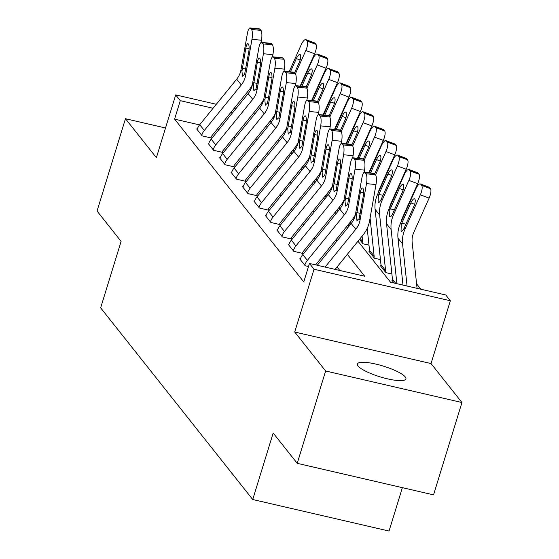 <?xml version="1.0" encoding="UTF-8"?>
<svg xmlns="http://www.w3.org/2000/svg" width="559" height="559" viewBox="0 0 559 559"><rect width="100%" height="100%" fill="white"/><g stroke="black" fill="none" stroke-linecap="round" stroke-linejoin="round"><path stroke-width="0.84" d="M405.233 376.913A25.365 5.611 17.1 0 0 379.519 365.006A25.365 5.611 17.1 0 0 357.411 364A25.365 5.611 17.1 0 0 358.074 366.005A25.365 5.611 17.1 0 0 383.788 377.912A25.365 5.611 17.1 0 0 405.897 378.918A25.365 5.611 17.1 0 0 405.233 376.913M357.984 241.215L390.503 282.204L445.768 294.991L450.344 300.763L314.032 269.228L309.455 263.457L364.713 276.237L347.335 254.331M431.031 363.56L294.719 332.025L325.638 370.987L297.227 463.334L433.539 494.869L461.951 402.522L431.031 363.56L450.344 300.763M402.382 487.658L389.036 531.05L252.724 499.515L100.648 307.862L121.1 241.376L97.049 211.064L125.461 118.725L156.38 157.687L175.701 94.89L216.305 104.288M420.857 289.227L416.595 283.853M325.638 370.987L461.951 402.522M165.52 127.99L125.461 118.725M290.778 152.775L291.77 154.025L290.778 152.775M302.23 167.204L303.223 168.462L302.23 167.204M313.676 181.64L314.675 182.891L313.676 181.64M325.128 196.069L326.128 197.327L325.128 196.069M336.581 210.505L337.58 211.756L336.581 210.505M348.033 224.935L349.026 226.185L348.033 224.935M360.171 238.525L362.679 241.684A3.962 3.675 141.6 0 1 362.532 243.2L359.486 239.364L362.987 243.78L369.003 245.17M369.513 251.417L368.94 251.284L374.439 258.209L380.448 259.6M380.959 265.846L380.393 265.714L385.892 272.645L391.901 274.036M392.411 280.276L391.845 280.15L394.151 283.05L392.306 280.723A3.962 3.675 141.6 0 0 392.453 279.207L386.542 223.754A29.718 27.587 -38.4 0 1 388.959 208.968L404.304 174.632A7.924 2.571 -69.6 0 1 408.902 169.51L417.678 172.78A7.924 2.571 110.4 0 1 418.09 173.094L419.005 174.247A7.924 2.571 110.4 0 1 417.664 183.673L408.881 180.403A7.924 2.571 -69.6 0 0 410.229 170.977L419.005 174.247M199.563 124.909L174.597 119.137L303.775 281.925L309.455 263.457M339.809 270.479L337.049 266.999M326.589 253.821L325.597 252.563M315.136 239.385L314.144 238.134M303.684 224.956L302.692 223.705M292.231 210.526L291.239 209.269M280.779 196.09L279.786 194.839M269.333 181.661L268.334 180.41M257.881 167.232L256.881 165.974M246.428 152.796L245.429 151.545M234.976 138.366L233.983 137.109M219.065 129.422L217.374 129.031M197.278 129.094L196.677 128.954L202.176 135.879L211.386 138.01L210.925 137.437A3.962 3.675 -38.4 0 1 211.665 136.054L248.643 90.523A29.718 27.587 141.6 0 0 252.333 84.807M208.731 143.523L208.13 143.383L213.629 150.315L222.838 152.446L222.377 151.866A3.962 3.675 -38.4 0 1 223.118 150.49L260.096 104.952A29.718 27.587 141.6 0 0 263.785 99.243M220.183 157.959L219.582 157.82L225.074 164.744L234.291 166.875L233.83 166.303A3.962 3.675 -38.4 0 1 234.57 164.919L271.548 119.388A29.718 27.587 141.6 0 0 275.238 113.673M231.636 172.389L231.035 172.249L236.527 179.18L245.736 181.312L245.282 180.732A3.962 3.675 -38.4 0 1 246.023 179.355L283.001 133.818A29.718 27.587 141.6 0 0 286.69 128.102M243.088 186.825L242.487 186.685L247.979 193.61L257.189 195.741L256.735 195.161A3.962 3.675 -38.4 0 1 257.475 193.784L294.453 148.247A29.718 27.587 141.6 0 0 298.143 142.538M254.534 201.254L253.933 201.114L259.432 208.039L268.641 210.17L268.187 209.597A3.962 3.675 -38.4 0 1 268.921 208.214L305.906 162.683A29.718 27.587 141.6 0 0 309.595 156.967M265.986 215.683L265.385 215.543L270.884 222.475L280.094 224.606L279.64 224.026A3.962 3.675 -38.4 0 1 280.373 222.65L317.351 177.112A29.718 27.587 141.6 0 0 321.048 171.403M277.439 230.119L276.838 229.98L282.337 236.904L291.546 239.035L291.085 238.455A3.962 3.675 -38.4 0 1 291.826 237.079L328.804 191.548A29.718 27.587 141.6 0 0 332.493 185.833M288.891 244.549L288.29 244.409L293.789 251.333L302.999 253.465L302.538 252.892A3.962 3.675 -38.4 0 1 303.278 251.508L340.256 205.978A29.718 27.587 141.6 0 0 343.946 200.262M300.344 258.978L299.743 258.838L305.242 265.77L308.512 266.524M294.719 332.025L314.032 269.228M174.597 119.137L180.278 100.662L175.701 94.89M297.227 463.334L273.176 433.029L252.724 499.515M266.37 125.761L267.363 127.019M277.823 140.197L278.815 141.448M289.269 154.626L290.268 155.877M300.721 169.063L301.72 170.313M312.174 183.492L313.166 184.743M323.626 197.921L324.618 199.179M335.079 212.357L336.071 213.608M346.531 226.786L347.523 228.037M271.59 121.785L269.913 121.401M234.123 108.404L235.814 108.802M253.625 112.918L255.323 113.309M273.03 117.411L273.994 117.635M232.593 112.764L230.895 112.373M213.084 108.257L180.278 100.662M336.874 241.153L335.882 239.902M325.422 226.723L324.43 225.466M313.969 212.287L312.977 211.036M302.517 197.858L301.525 196.607M291.071 183.429L290.072 182.171M279.619 168.993L278.62 167.742M268.166 154.563L267.167 153.313M256.714 140.127L255.722 138.877M245.261 125.698L244.269 124.447M261.074 42.47L261.465 40.255L251.969 39.298L245.548 75.703A19.817 18.391 141.6 0 1 241.285 84.947L204.308 130.478A13.87 12.878 -38.4 0 0 201.715 135.306L197.138 129.534A13.87 12.878 -38.4 0 1 199.724 124.706L236.702 79.168A19.817 18.391 141.6 0 0 240.964 69.931L247.392 33.526A7.924 2.131 -84.2 0 1 250.02 27.95A7.924 2.131 -84.2 0 1 250.558 28.292L251.473 29.445L260.962 30.403L260.047 29.25L250.558 28.292M210.792 137.877L210.925 137.437M260.962 30.403A7.924 2.131 95.8 0 1 261.465 40.255M250.02 27.95L259.509 28.907A7.924 2.131 95.8 0 1 260.047 29.25M251.969 39.298A7.924 2.131 -84.2 0 0 251.473 29.445M241.956 71.175L245.82 48.144A6.338 1.705 95.8 0 1 247.923 43.679A6.338 1.705 95.8 0 1 248.35 43.958A6.338 1.705 95.8 0 1 248.755 51.84L244.562 74.459L242.389 76.059L241.956 71.175L240.964 69.931M242.76 76.324L242.389 76.059M300.155 86.114L314.598 53.79L305.815 50.513A7.924 2.571 -69.6 0 0 307.164 41.093L315.947 44.364A7.924 2.571 110.4 0 1 314.598 53.79M295.404 73.816L305.815 50.513M293.615 151.755L293.384 149.567M289.178 71.727L301.238 44.741A7.924 2.571 -69.6 0 1 305.836 39.626L314.619 42.896A7.924 2.571 110.4 0 1 315.024 43.204L315.947 44.364M315.024 43.204L306.248 39.934L307.164 41.093M306.248 39.934A7.924 2.571 -69.6 0 0 305.836 39.626M300.12 60.002L296.34 58.59L290.414 71.852M296.34 58.59A6.338 2.054 110.4 0 1 300.015 54.496A6.338 2.054 110.4 0 1 300.351 54.747A6.338 2.054 110.4 0 1 299.268 62.287L294.586 72.775M272.526 56.906L272.918 54.684L263.422 53.734L257 90.132A19.817 18.391 141.6 0 1 252.738 99.376L215.753 144.914A13.87 12.878 -38.4 0 0 213.168 149.735L208.584 143.963A13.87 12.878 -38.4 0 1 211.176 139.135L248.154 93.605A19.817 18.391 141.6 0 0 252.416 84.36L258.845 47.955A7.924 2.131 -84.2 0 1 261.472 42.379A7.924 2.131 -84.2 0 1 262.003 42.722L262.926 43.881L272.415 44.832L271.499 43.679L262.003 42.722M222.244 152.307L222.377 151.866M272.415 44.832A7.924 2.131 95.8 0 1 272.918 54.684M261.472 42.379L270.961 43.336A7.924 2.131 95.8 0 1 271.499 43.679M263.422 53.734A7.924 2.131 -84.2 0 0 262.926 43.881M253.409 85.604L257.273 62.573A6.338 1.705 95.8 0 1 259.376 58.115A6.338 1.705 95.8 0 1 259.802 58.388A6.338 1.705 95.8 0 1 260.201 66.269L256.015 88.888L253.842 90.495L253.409 85.604L252.416 84.36M254.212 90.754L253.842 90.495M283.979 71.335L284.37 69.12L274.874 68.163L268.453 104.568A19.817 18.391 141.6 0 1 264.183 113.805L227.206 159.343A13.87 12.878 -38.4 0 0 224.62 164.171L220.036 158.393A13.87 12.878 -38.4 0 1 222.629 153.571L259.607 108.034A19.817 18.391 141.6 0 0 263.869 98.789L270.297 62.391A7.924 2.131 -84.2 0 1 272.925 56.815A7.924 2.131 -84.2 0 1 273.456 57.158L274.371 58.311L283.867 59.268L282.952 58.115L273.456 57.158M233.697 166.743L233.83 166.303M283.867 59.268A7.924 2.131 95.8 0 1 284.37 69.12M272.925 56.815L282.414 57.773A7.924 2.131 95.8 0 1 282.952 58.115M274.874 68.163A7.924 2.131 -84.2 0 0 274.371 58.311M264.854 100.033L268.725 77.009A6.338 1.705 95.8 0 1 270.822 72.544A6.338 1.705 95.8 0 1 271.255 72.817A6.338 1.705 95.8 0 1 271.653 80.699L267.468 103.324L265.294 104.924L264.854 100.033L263.869 98.789M265.665 105.183L265.294 104.924M295.432 85.765L295.823 83.55L286.327 82.592L279.905 118.997A19.817 18.391 141.6 0 1 275.636 128.242L238.658 173.772A13.87 12.878 -38.4 0 0 236.073 178.6L231.489 172.829A13.87 12.878 -38.4 0 1 234.081 168L271.059 122.47A19.817 18.391 141.6 0 0 275.321 113.225L281.75 76.821A7.924 2.131 -84.2 0 1 284.37 71.245A7.924 2.131 -84.2 0 1 284.908 71.587L285.824 72.74L295.32 73.697L294.404 72.544L284.908 71.587M245.142 181.172L245.282 180.732M295.32 73.697A7.924 2.131 95.8 0 1 295.823 83.55M284.37 71.245L293.866 72.202A7.924 2.131 95.8 0 1 294.404 72.544M286.327 82.592A7.924 2.131 -84.2 0 0 285.824 72.74M276.307 114.469L280.178 91.438A6.338 1.705 95.8 0 1 282.274 86.98A6.338 1.705 95.8 0 1 282.707 87.253A6.338 1.705 95.8 0 1 283.106 95.135L278.913 117.753L276.747 119.353L276.307 114.469L275.321 113.225M277.117 119.619L276.747 119.353M311.608 100.543L326.051 68.219L317.267 64.949A7.924 2.571 -69.6 0 0 318.616 55.523L327.392 58.793A7.924 2.571 110.4 0 1 326.051 68.219M306.856 88.252L317.267 64.949M305.067 166.191L304.83 163.997M300.63 86.163L312.684 59.177A7.924 2.571 -69.6 0 1 317.288 54.055L326.065 57.325A7.924 2.571 110.4 0 1 326.477 57.64L327.392 58.793M326.477 57.64L317.701 54.37L318.616 55.523M317.701 54.37A7.924 2.571 -69.6 0 0 317.288 54.055M311.573 74.431L307.792 73.019L301.867 86.289M307.792 73.019A6.338 2.054 110.4 0 1 311.468 68.925A6.338 2.054 110.4 0 1 311.796 69.176A6.338 2.054 110.4 0 1 310.72 76.716L306.039 87.204M323.06 114.979L337.503 82.648L328.72 79.378A7.924 2.571 -69.6 0 0 330.069 69.952L338.845 73.222A7.924 2.571 110.4 0 1 337.503 82.648M318.309 102.681L328.72 79.378M316.52 180.62L316.282 178.433M312.083 100.592L324.136 73.606A7.924 2.571 -69.6 0 1 328.741 68.491L337.517 71.762A7.924 2.571 110.4 0 1 337.929 72.069L338.845 73.222M337.929 72.069L329.146 68.799L330.069 69.952M329.146 68.799A7.924 2.571 -69.6 0 0 328.741 68.491M323.025 88.86L319.245 87.456L313.319 100.718M319.245 87.456A6.338 2.054 110.4 0 1 322.92 83.361A6.338 2.054 110.4 0 1 323.249 83.605A6.338 2.054 110.4 0 1 322.173 91.145L317.491 101.633M334.513 129.408L348.956 97.084L340.172 93.807A7.924 2.571 -69.6 0 0 341.514 84.388L350.297 87.658A7.924 2.571 110.4 0 1 348.956 97.084M329.761 117.117L340.172 93.807M327.972 195.049L327.735 192.862M323.535 115.028L335.589 88.036A7.924 2.571 -69.6 0 1 340.186 82.921L348.97 86.191A7.924 2.571 110.4 0 1 349.382 86.505L350.297 87.658M349.382 86.505L340.599 83.228L341.514 84.388M340.599 83.228A7.924 2.571 -69.6 0 0 340.186 82.921M334.478 103.296L330.69 101.885L324.772 115.147M330.69 101.885A6.338 2.054 110.4 0 1 334.373 97.79A6.338 2.054 110.4 0 1 334.701 98.042A6.338 2.054 110.4 0 1 333.625 105.581L328.944 116.069M306.884 100.201L307.275 97.986L297.779 97.028L291.358 133.426A19.817 18.391 141.6 0 1 287.088 142.671L250.111 188.208A13.87 12.878 -38.4 0 0 247.525 193.03L242.941 187.258A13.87 12.878 -38.4 0 1 245.534 182.437L282.512 136.899A19.817 18.391 141.6 0 0 286.774 127.655L293.195 91.257A7.924 2.131 -84.2 0 1 295.823 85.681A7.924 2.131 -84.2 0 1 296.361 86.023L297.276 87.176L306.772 88.133L305.857 86.973L296.361 86.023M256.595 195.601L256.735 195.161M306.772 88.133A7.924 2.131 95.8 0 1 307.275 97.986M295.823 85.681L305.319 86.631A7.924 2.131 95.8 0 1 305.857 86.973M297.779 97.028A7.924 2.131 -84.2 0 0 297.276 87.176M287.759 128.898L291.623 105.868A6.338 1.705 95.8 0 1 293.727 101.41A6.338 1.705 95.8 0 1 294.16 101.682A6.338 1.705 95.8 0 1 294.558 109.564L290.366 132.183L288.199 133.79L287.759 128.898L286.774 127.655M288.57 134.048L288.199 133.79M345.965 143.838L360.401 111.514L351.625 108.243A7.924 2.571 -69.6 0 0 352.967 98.817L361.75 102.087A7.924 2.571 110.4 0 1 360.401 111.514M341.214 131.547L351.625 108.243M339.418 209.485L339.187 207.291M334.988 129.457L347.041 102.472A7.924 2.571 -69.6 0 1 351.639 97.35L360.422 100.62A7.924 2.571 110.4 0 1 360.834 100.934L361.75 102.087M360.834 100.934L352.051 97.664L352.967 98.817M352.051 97.664A7.924 2.571 -69.6 0 0 351.639 97.35M345.93 117.725L342.143 116.314L336.218 129.583M342.143 116.314A6.338 2.054 110.4 0 1 345.825 112.219A6.338 2.054 110.4 0 1 346.154 112.471A6.338 2.054 110.4 0 1 345.078 120.01L340.389 130.499M318.337 114.63L318.728 112.415L309.232 111.458L302.803 147.862A19.817 18.391 141.6 0 1 298.541 157.107L261.563 202.637A13.87 12.878 -38.4 0 0 258.978 207.466L254.394 201.694A13.87 12.878 -38.4 0 1 256.979 196.866L293.957 151.328A19.817 18.391 141.6 0 0 298.226 142.091L304.648 105.686A7.924 2.131 -84.2 0 1 307.275 100.11A7.924 2.131 -84.2 0 1 307.813 100.452L308.729 101.605L318.225 102.563L317.309 101.41L307.813 100.452M268.047 210.037L268.187 209.597M318.225 102.563A7.924 2.131 95.8 0 1 318.728 112.415M307.275 100.11L316.771 101.067A7.924 2.131 95.8 0 1 317.309 101.41M309.232 111.458A7.924 2.131 -84.2 0 0 308.729 101.605M299.212 143.328L303.076 120.304A6.338 1.705 95.8 0 1 305.179 115.839A6.338 1.705 95.8 0 1 305.612 116.118A6.338 1.705 95.8 0 1 306.011 124L301.818 146.619L299.652 148.219L299.212 143.328L298.226 142.091M300.015 148.477L299.652 148.219M329.782 129.066L330.173 126.844L320.684 125.887L314.256 162.292A19.817 18.391 141.6 0 1 309.993 171.536L273.016 217.067A13.87 12.878 -38.4 0 0 270.423 221.895L265.846 216.123A13.87 12.878 -38.4 0 1 268.432 211.295L305.41 165.764A19.817 18.391 141.6 0 0 309.679 156.52L316.101 120.115A7.924 2.131 -84.2 0 1 318.728 114.539A7.924 2.131 -84.2 0 1 319.266 114.881L320.181 116.041L329.677 116.992L328.762 115.839L319.266 114.881M279.5 224.466L279.64 224.026M329.677 116.992A7.924 2.131 95.8 0 1 330.173 126.844M318.728 114.539L328.224 115.496A7.924 2.131 95.8 0 1 328.762 115.839M320.684 125.887A7.924 2.131 -84.2 0 0 320.181 116.041M310.664 157.764L314.528 134.733A6.338 1.705 95.8 0 1 316.632 130.275A6.338 1.705 95.8 0 1 317.058 130.547A6.338 1.705 95.8 0 1 317.463 138.429L313.271 161.048L311.104 162.648L310.664 157.764L309.679 156.52M311.468 162.914L311.104 162.648M341.235 143.495L341.626 141.28L332.137 140.323L325.708 176.721A19.817 18.391 141.6 0 1 321.446 185.965L284.468 231.503A13.87 12.878 -38.4 0 0 281.876 236.331L277.299 230.553A13.87 12.878 -38.4 0 1 279.884 225.731L316.862 180.194A19.817 18.391 141.6 0 0 321.132 170.949L327.553 134.551A7.924 2.131 -84.2 0 1 330.18 128.975A7.924 2.131 -84.2 0 1 330.718 129.318L331.634 130.471L341.13 131.428L340.207 130.275L330.718 129.318M290.953 238.896L291.085 238.455M341.13 131.428A7.924 2.131 95.8 0 1 341.626 141.28M330.18 128.975L339.676 129.926A7.924 2.131 95.8 0 1 340.207 130.275M332.137 140.323A7.924 2.131 -84.2 0 0 331.634 130.471M322.117 172.193L325.981 149.169A6.338 1.705 95.8 0 1 328.084 144.704A6.338 1.705 95.8 0 1 328.51 144.977A6.338 1.705 95.8 0 1 328.916 152.859L324.723 175.477L322.55 177.084L322.117 172.193L321.132 170.949M322.92 177.343L322.55 177.084M357.418 158.274L371.854 125.943L363.077 122.673A7.924 2.571 -69.6 0 0 364.419 113.246L373.202 116.524A7.924 2.571 110.4 0 1 371.854 125.943M352.666 145.976L363.077 122.673M350.87 223.914L350.64 221.727M346.44 143.887L358.494 116.901A7.924 2.571 -69.6 0 1 363.091 111.786L371.875 115.056A7.924 2.571 110.4 0 1 372.287 115.364L373.202 116.524M372.287 115.364L363.504 112.093L364.419 113.246M363.504 112.093A7.924 2.571 -69.6 0 0 363.091 111.786M357.383 132.155L353.595 130.75L347.67 144.012M353.595 130.75A6.338 2.054 110.4 0 1 357.278 126.655A6.338 2.054 110.4 0 1 357.606 126.9A6.338 2.054 110.4 0 1 356.53 134.446L351.842 144.935M368.87 172.703L383.306 140.379L374.523 137.109A7.924 2.571 -69.6 0 0 375.872 127.683L384.655 130.953A7.924 2.571 110.4 0 1 383.306 140.379M364.119 160.412L374.523 137.109M362.679 241.684L362.092 236.157M357.893 158.323L369.946 131.33A7.924 2.571 -69.6 0 1 374.544 126.215L383.327 129.485A7.924 2.571 110.4 0 1 383.74 129.8L384.655 130.953M383.74 129.8L374.956 126.53L375.872 127.683M374.956 126.53A7.924 2.571 -69.6 0 0 374.544 126.215M368.828 146.591L365.048 145.179L359.123 158.442M365.048 145.179A6.338 2.054 110.4 0 1 368.73 141.085A6.338 2.054 110.4 0 1 369.059 141.336A6.338 2.054 110.4 0 1 367.983 148.876L363.294 159.364M378.108 193.197A19.817 18.391 -38.4 0 1 379.421 189.152L394.759 154.808L385.976 151.538A7.924 2.571 -69.6 0 0 387.324 142.112L396.107 145.382A7.924 2.571 110.4 0 1 394.759 154.808M375.571 174.841L385.976 151.538M367.214 228.379L369.548 250.348A3.962 3.675 141.6 0 1 369.401 251.864L373.978 257.636A3.962 3.675 141.6 0 0 374.132 256.12L370.072 218.052M369.345 172.752L381.399 145.766A7.924 2.571 -69.6 0 1 385.996 140.644L394.78 143.922A7.924 2.571 110.4 0 1 395.192 144.229L396.107 145.382M395.192 144.229L386.409 140.959L387.324 142.112M386.409 140.959A7.924 2.571 -69.6 0 0 385.996 140.644M380.281 161.02L376.5 159.615L370.575 172.878M376.5 159.615A6.338 2.054 110.4 0 1 380.183 155.521A6.338 2.054 110.4 0 1 380.511 155.765A6.338 2.054 110.4 0 1 379.435 163.305L374.747 173.793M352.687 157.924L353.078 155.709L343.582 154.752L337.161 191.157A19.817 18.391 141.6 0 1 332.898 200.401L295.921 245.932A13.87 12.878 -38.4 0 0 293.328 250.76L288.751 244.989A13.87 12.878 -38.4 0 1 291.337 240.16L328.315 194.623A19.817 18.391 141.6 0 0 332.584 185.385L339.006 148.98A7.924 2.131 -84.2 0 1 341.633 143.404A7.924 2.131 -84.2 0 1 342.171 143.747L343.086 144.9L352.575 145.857L351.66 144.704L342.171 143.747M302.405 253.332L302.538 252.892M352.575 145.857A7.924 2.131 95.8 0 1 353.078 155.709M341.633 143.404L351.122 144.362A7.924 2.131 95.8 0 1 351.66 144.704M343.582 154.752A7.924 2.131 -84.2 0 0 343.086 144.9M333.569 186.629L337.433 163.598A6.338 1.705 95.8 0 1 339.537 159.133A6.338 1.705 95.8 0 1 339.963 159.413A6.338 1.705 95.8 0 1 340.368 167.295L336.176 189.913L334.002 191.513L333.569 186.629L332.584 185.385M334.373 191.779L334.002 191.513M389.56 207.627A19.817 18.391 -38.4 0 1 390.874 203.581L406.211 169.244L397.428 165.967A7.924 2.571 -69.6 0 0 398.777 156.548L407.56 159.818A7.924 2.571 110.4 0 1 406.211 169.244M397.449 155.081L406.232 158.351A7.924 2.571 110.4 0 1 406.638 158.658L397.861 155.388A7.924 2.571 -69.6 0 0 397.449 155.081A7.924 2.571 -69.6 0 0 392.851 160.195L377.507 194.539A29.718 27.587 -38.4 0 0 375.096 209.325L381 264.777A3.962 3.675 141.6 0 1 380.854 266.294L385.43 272.065A3.962 3.675 141.6 0 0 385.584 270.549L379.673 215.096A29.718 27.587 -38.4 0 1 382.09 200.311L397.428 165.967M391.733 175.456L387.953 174.045A6.338 2.054 110.4 0 1 391.628 169.95A6.338 2.054 110.4 0 1 391.964 170.202A6.338 2.054 110.4 0 1 390.881 177.741L381.238 199.235C379.896 201.939 378.862 202.924 378.129 202.204L378.359 195.608L378.813 194.497L383.055 195.259M378.541 202.477L378.129 202.204M397.861 155.388L398.777 156.548M387.953 174.045L378.813 194.497M406.638 158.658L407.56 159.818M364.14 172.361L364.531 170.139L355.035 169.188L348.613 205.586A19.817 18.391 141.6 0 1 344.351 214.831L307.373 260.368A13.87 12.878 -38.4 0 0 304.781 265.19L300.197 259.418A13.87 12.878 -38.4 0 1 302.789 254.59L339.767 209.059A19.817 18.391 141.6 0 0 344.03 199.815L350.458 163.41A7.924 2.131 -84.2 0 1 353.085 157.834A7.924 2.131 -84.2 0 1 353.623 158.176L354.539 159.336L364.028 160.286L363.112 159.133L353.623 158.176M315.597 264.875L351.709 220.407A29.718 27.587 141.6 0 0 355.398 214.698M364.028 160.286A7.924 2.131 95.8 0 1 364.531 170.139M353.085 157.834L362.574 158.791A7.924 2.131 95.8 0 1 363.112 159.133M355.035 169.188A7.924 2.131 -84.2 0 0 354.539 159.336M345.022 201.058L348.886 178.028A6.338 1.705 95.8 0 1 350.989 173.57A6.338 1.705 95.8 0 1 351.415 173.842A6.338 1.705 95.8 0 1 351.814 181.724L347.628 204.342L345.455 205.95L345.022 201.058L344.03 199.815M345.825 206.208L345.455 205.95M401.013 222.063A19.817 18.391 -38.4 0 1 402.326 218.01L417.664 183.673M396.897 283.686L391.125 229.525A29.718 27.587 -38.4 0 1 393.543 214.74L408.881 180.403M403.186 189.885L399.406 188.474A6.338 2.054 110.4 0 1 403.081 184.379A6.338 2.054 110.4 0 1 403.409 184.631A6.338 2.054 110.4 0 1 402.333 192.17L392.691 213.671C391.349 216.368 390.315 217.36 389.581 216.64L389.812 210.037L390.266 208.933L394.507 209.695M389.986 216.906L389.581 216.64M418.09 173.094L409.314 169.824L410.229 170.977M409.314 169.824A7.924 2.571 -69.6 0 0 408.902 169.51M399.406 188.474L390.266 208.933M317.288 265.266L351.22 223.488A19.817 18.391 141.6 0 0 355.482 214.244L361.911 177.846A7.924 2.131 -84.2 0 1 364.538 172.27A7.924 2.131 -84.2 0 1 365.069 172.612L365.984 173.765L375.48 174.722L374.565 173.57L365.069 172.612M335.107 269.389L363.161 234.843A29.718 27.587 141.6 0 0 369.562 220.973L375.983 184.575L366.487 183.618A7.924 2.131 -84.2 0 0 365.984 173.765M325.093 267.076L355.797 229.26A19.817 18.391 141.6 0 0 360.066 220.022L366.487 183.618M375.48 174.722A7.924 2.131 95.8 0 1 375.983 184.575M364.538 172.27L374.027 173.227A7.924 2.131 95.8 0 1 374.565 173.57M356.474 215.488L360.338 192.464A6.338 1.705 95.8 0 1 362.435 187.999A6.338 1.705 95.8 0 1 362.868 188.271A6.338 1.705 95.8 0 1 363.266 196.153L359.081 218.779L356.908 220.379L356.474 215.488L355.482 214.244M357.278 220.637L356.908 220.379M417.07 288.353L412.165 242.299A19.817 18.391 -38.4 0 1 413.779 232.446L429.116 198.103L420.333 194.832A7.924 2.571 -69.6 0 0 421.682 185.406L430.458 188.676A7.924 2.571 110.4 0 1 429.116 198.103M407.064 286.033L402.578 243.962A29.718 27.587 -38.4 0 1 404.995 229.176L420.333 194.832M402.997 285.097L397.994 238.183A29.718 27.587 -38.4 0 1 400.412 223.397L415.749 189.061A7.924 2.571 -69.6 0 1 420.354 183.946L429.13 187.216A7.924 2.571 110.4 0 1 429.543 187.524L430.458 188.676M414.638 204.314L410.858 202.91A6.338 2.054 110.4 0 1 414.533 198.815A6.338 2.054 110.4 0 1 414.862 199.06A6.338 2.054 110.4 0 1 413.786 206.599L404.143 228.1C402.801 230.797 401.767 231.789 401.034 231.07L401.264 224.473L401.718 223.362L405.96 224.124M401.439 231.342L401.034 231.07M429.543 187.524L420.759 184.253L421.682 185.406M420.759 184.253A7.924 2.571 -69.6 0 0 420.354 183.946M410.858 202.91L401.718 223.362M245.548 75.703L244.562 74.459M241.285 84.947L236.702 79.168M204.308 130.478L199.724 124.706M249.09 48.472L245.82 48.144M242.285 68.163L245.701 69.134M291.463 151.929L292.455 153.187M257 90.132L256.015 88.888M252.738 99.376L248.154 93.605M215.753 144.914L211.176 139.135M260.543 62.901L257.273 62.573M253.737 82.599L257.147 83.57M268.453 104.568L267.468 103.324M264.183 113.805L259.607 108.034M227.206 159.343L222.629 153.571M271.995 77.338L268.725 77.009M265.19 97.028L268.599 98M279.905 118.997L278.913 117.753M275.636 128.242L271.059 122.47M238.658 173.772L234.081 168M283.448 91.767L280.178 91.438M276.642 111.458L280.052 112.429M302.915 166.365L303.907 167.616M314.361 180.795L315.36 182.052M325.813 195.231L326.812 196.482M291.358 133.426L290.366 132.183M287.088 142.671L282.512 136.899M250.111 188.208L245.534 182.437M294.9 106.203L291.623 105.868M288.095 125.894L291.505 126.865M337.266 209.66L338.258 210.911M302.803 147.862L301.818 146.619M298.541 157.107L293.957 151.328M261.563 202.637L256.979 196.866M306.346 120.632L303.076 120.304M299.547 140.323L302.957 141.294M314.256 162.292L313.271 161.048M309.993 171.536L305.41 165.764M273.016 217.067L268.432 211.295M317.798 135.061L314.528 134.733M311 154.759L314.41 155.73M325.708 176.721L324.723 175.477M321.446 185.965L316.862 180.194M284.468 231.503L279.884 225.731M329.251 149.498L325.981 149.169M322.445 169.188L325.862 170.16M348.718 224.089L349.71 225.347M369.548 250.348L374.132 256.12M337.161 191.157L336.176 189.913M332.898 200.401L328.315 194.623M295.921 245.932L291.337 240.16M340.704 163.927L337.433 163.598M333.898 183.618L337.315 184.589M377.507 194.539L378.359 195.608M375.096 209.325L379.673 215.096M381.238 199.235L382.09 200.311M381 264.777L385.584 270.549M348.613 205.586L347.628 204.342M344.351 214.831L339.767 209.059M307.373 260.368L302.789 254.59M352.156 178.356L348.886 178.028M345.35 198.054L348.767 199.025M388.959 208.968L389.812 210.037M386.542 223.754L391.125 229.525M392.691 213.671L393.543 214.74M392.453 279.207L395.807 283.434M360.066 220.022L359.081 218.779M355.797 229.26L351.22 223.488M363.609 192.792L360.338 192.464M356.803 212.483L360.213 213.454M400.412 223.397L401.264 224.473M397.994 238.183L402.578 243.962M404.143 228.1L404.995 229.176"/></g></svg>
